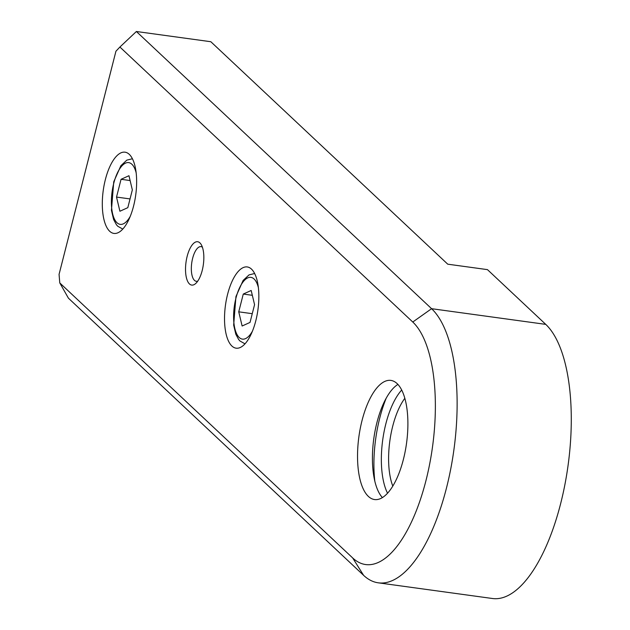 <?xml version="1.0" encoding="UTF-8"?>
<svg xmlns="http://www.w3.org/2000/svg" width="630" height="630" viewBox="0 0 630 630"><rect width="100%" height="100%" fill="white"/><g stroke="black" fill="none" stroke-linecap="round" stroke-linejoin="round"><path stroke-width="0.94" d="M386.229 398.136A77.892 31.154 -82.2 0 0 379.74 418.092A77.892 31.154 -82.2 0 0 374.818 481.21M197.741 281.122A17.49 6.993 97.8 0 1 196.276 281.295A17.49 6.993 97.8 0 1 191.725 263.017A17.49 6.993 97.8 0 1 201.033 246.637A17.49 6.993 97.8 0 1 202.403 247.196M202.206 270.483A21.869 8.741 -82.2 0 0 201.143 244.448A21.869 8.741 -82.2 0 0 186.015 262.23A21.869 8.741 -82.2 0 0 195.788 283.429A21.869 8.741 -82.2 0 0 202.206 270.483M59.779 282.925L59.062 274.365L115.944 51.211L119.905 47.029L412.776 322.024A125.724 50.282 97.8 0 1 425.959 480.58A125.724 50.282 97.8 0 1 352.65 557.92L59.779 282.925L68.41 298.163L363.62 575.355A142.12 56.842 -82.2 0 0 378.268 582.821A142.12 56.842 -82.2 0 0 450.71 469.098A142.12 56.842 -82.2 0 0 431.589 308.692L136.379 31.5L210.83 41.722L447.749 264.183L487.455 269.632L545.745 324.371A142.12 56.842 -82.2 0 1 564.866 484.777A142.12 56.842 -82.2 0 1 492.424 598.5L378.268 582.821M105.368 179.558A40.997 16.396 -82.2 0 0 113.888 233.415A40.997 16.396 -82.2 0 0 135.718 195.032A40.997 16.396 -82.2 0 0 125.047 152.184A40.997 16.396 -82.2 0 0 105.368 179.558M227.588 294.32A40.997 16.396 -82.2 0 0 236.108 348.177A40.997 16.396 -82.2 0 0 257.93 309.795A40.997 16.396 -82.2 0 0 247.267 266.947A40.997 16.396 -82.2 0 0 227.588 294.32M362.029 420.556A60.126 24.05 97.8 0 1 390.891 380.41A60.126 24.05 97.8 0 1 406.539 443.244A60.126 24.05 97.8 0 1 374.527 499.543A60.126 24.05 97.8 0 1 362.029 420.556M397.932 384.41A60.126 24.05 -82.2 0 0 376.921 422.596A60.126 24.05 -82.2 0 0 382.386 497.582M119.905 47.029L136.379 31.5M121.054 179.306L128.961 175.715L132.339 189.898L127.811 207.664L119.905 211.247L116.526 197.072L121.054 179.306L130.111 180.55M116.526 197.072L130.04 198.922M243.275 294.06L251.181 290.477L254.559 304.66L250.031 322.418L242.125 326.009L238.746 311.826L243.275 294.06L252.331 295.305M238.746 311.826L252.26 313.685M404.846 398.286A54.66 21.861 -82.2 0 0 392.695 426.274A54.66 21.861 -82.2 0 0 392.789 486.084M401.712 390.025A60.126 24.05 -82.2 0 0 382.709 439.976A60.126 24.05 -82.2 0 0 387.537 493.203M412.776 322.024L431.589 308.692L545.745 324.371M352.65 557.92L363.62 575.355M136.174 172.896A31.161 12.458 -82.2 0 0 131.883 164.249A31.161 12.458 -82.2 0 0 115.125 178.644A31.161 12.458 -82.2 0 0 113.849 217.728A31.161 12.458 -82.2 0 0 130.189 216.468M258.394 287.658A31.161 12.458 -82.2 0 0 254.103 279.011A31.161 12.458 -82.2 0 0 237.337 293.407A31.161 12.458 -82.2 0 0 236.069 332.482A31.161 12.458 -82.2 0 0 252.409 331.23M132.426 158.752L126.811 160.138L120.881 165.706L113.739 181.794L111.447 210.341L113.597 219.468L116.393 224.689L117.747 226.241L122.771 229.084M254.646 273.514L249.031 274.9L243.101 280.46L235.951 296.557L233.667 325.104L235.817 334.231L238.612 339.452L239.967 340.995L244.991 343.838"/></g></svg>

